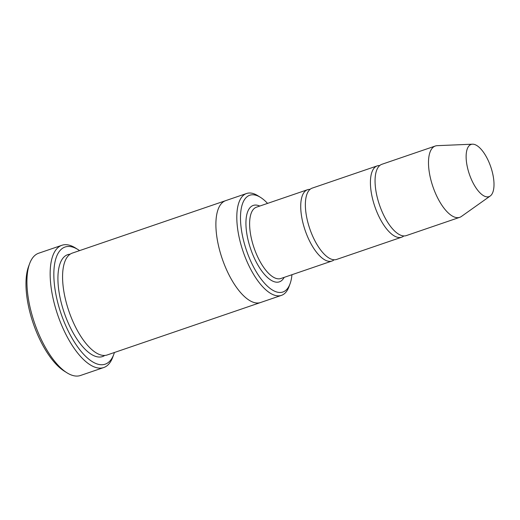 <?xml version="1.0" encoding="UTF-8"?>
<svg xmlns="http://www.w3.org/2000/svg" width="520" height="520" viewBox="0 0 520 520"><rect width="100%" height="100%" fill="white"/><g stroke="black" fill="none" stroke-linecap="round" stroke-linejoin="round"><path stroke-width="0.78" d="M379.75 165.529A37.687 15.457 71.1 0 0 377.267 165.874A37.687 15.457 71.1 0 0 380.354 219.303A37.687 15.457 71.1 0 0 401.661 237.192A37.687 15.457 71.1 0 0 403.832 235.944M401.661 237.192L336.615 259.435A37.687 15.457 -108.9 0 1 315.308 241.553A37.687 15.457 -108.9 0 1 312.221 188.117L377.267 165.874M267.56 203.392A51.142 20.976 71.1 0 0 260.481 197.366A51.142 20.976 71.1 0 0 246.493 250.425A51.142 20.976 71.1 0 0 290.043 283.816A51.142 20.976 71.1 0 0 291.954 274.709M260.481 197.366L257.849 195.722A53.84 22.074 71.1 0 0 246.597 193.492A53.84 22.074 71.1 0 0 251.004 269.822A53.84 22.074 71.1 0 0 281.437 295.373L260.533 302.523A53.84 22.074 -108.9 0 1 230.094 276.978A53.84 22.074 -108.9 0 1 225.686 200.649A53.84 22.081 -108.9 0 1 225.894 200.577M260.741 302.458A53.84 22.081 -108.9 0 1 260.533 302.53A53.84 22.081 -108.9 0 1 230.094 276.978A53.84 22.081 -108.9 0 1 225.686 200.642L246.597 193.492M281.437 295.373A53.84 22.074 71.1 0 0 288.971 286.721L290.043 283.816M260.533 302.53L107.205 354.965A53.84 22.081 -108.9 0 1 76.772 329.413A53.84 22.081 -108.9 0 1 72.358 253.084L225.686 200.642M103.721 367.543L80.49 375.486A64.61 26.494 -108.9 0 1 66.989 372.814L64.357 371.169A61.913 25.389 -108.9 0 1 42.295 344.351A61.913 25.389 -108.9 0 1 28.561 266.513L29.634 263.608A64.61 26.494 -108.9 0 1 38.675 253.221L61.906 245.278A64.61 26.494 71.1 0 0 67.197 336.875A64.61 26.494 71.1 0 0 103.721 367.543A64.61 26.494 71.1 0 0 112.762 357.156L113.835 354.25A61.913 25.389 71.1 0 0 114.419 352.501M310.057 189.364A37.687 15.457 71.1 0 0 307.574 189.709A37.687 15.457 71.1 0 0 310.661 243.139A37.687 15.457 71.1 0 0 331.968 261.027A37.687 15.457 71.1 0 0 334.139 259.779M490.217 196.014L461.409 216.463A37.687 15.457 -108.9 0 1 459.738 217.328L406.309 235.599A37.687 15.457 -108.9 0 1 385.001 217.718A37.687 15.457 -108.9 0 1 381.914 164.281L435.344 146.01A37.687 15.457 -108.9 0 1 437.197 145.665L472.491 144.19A27.593 11.317 -108.9 0 1 490.769 166.881A27.593 11.317 -108.9 0 1 490.217 196.014A27.593 11.317 -108.9 0 1 473.401 183.553A27.593 11.317 -108.9 0 1 472.491 144.19M459.738 217.328A37.687 15.457 -108.9 0 1 438.432 199.44A37.687 15.457 -108.9 0 1 435.344 146.01M79.58 250.614A61.913 25.389 71.1 0 0 78.039 249.594A61.913 25.389 71.1 0 0 61.113 313.833A61.913 25.389 71.1 0 0 113.835 354.25M78.039 249.594L75.407 247.949A64.61 26.494 71.1 0 0 61.906 245.278M66.989 372.814A64.61 26.494 -108.9 0 1 43.966 344.825A64.61 26.494 -108.9 0 1 29.634 263.608M259.766 206.056A40.378 16.555 71.1 0 0 250.672 249.002A40.378 16.555 71.1 0 0 284.161 277.375M104.773 355.446A53.84 22.081 -108.9 0 1 72.124 331.006A53.84 22.081 -108.9 0 1 70.141 254.196M307.574 189.709L256.464 207.188A37.687 15.457 71.1 0 0 254.04 247.845A37.687 15.457 71.1 0 0 280.858 278.506L331.968 261.027"/></g></svg>
